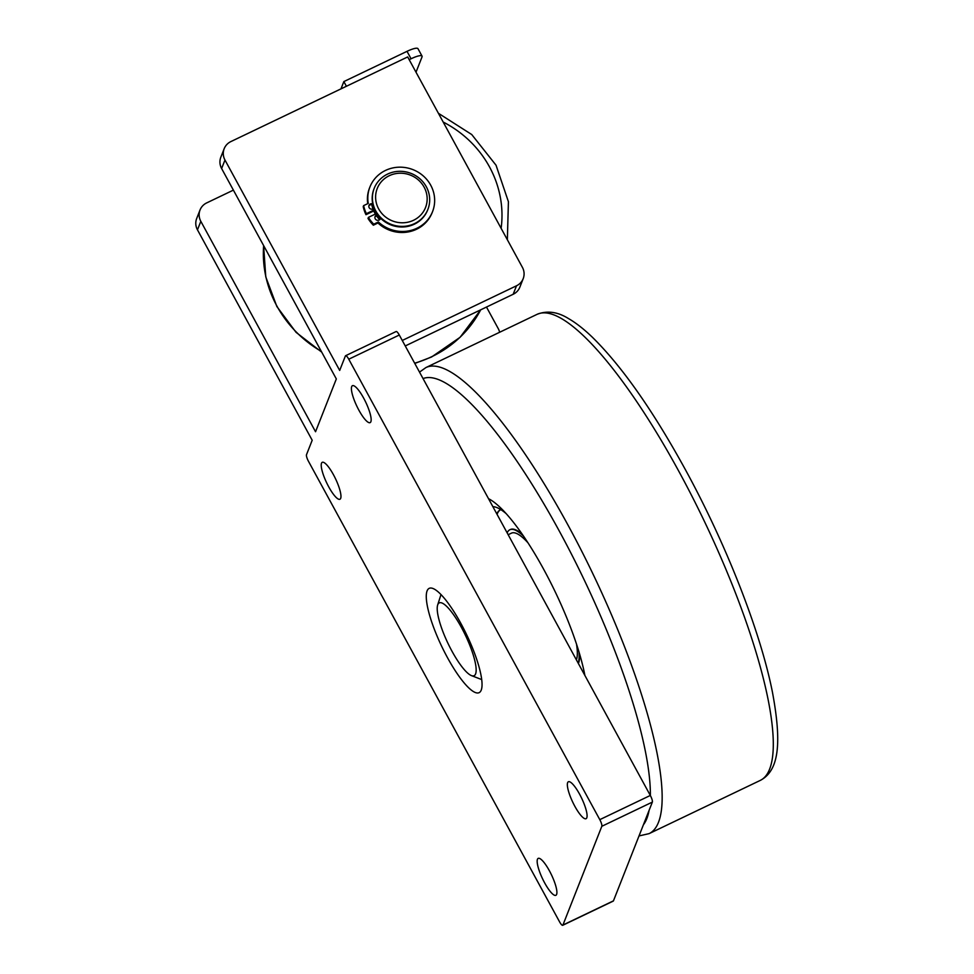 <?xml version="1.0" encoding="UTF-8"?>
<svg xmlns="http://www.w3.org/2000/svg" width="974" height="974" viewBox="0 0 974 974"><rect width="100%" height="100%" fill="white"/><g stroke="black" fill="none" stroke-linecap="round" stroke-linejoin="round"><path stroke-width="1.46" d="M371.861 204.796A28.977 27.479 21.5 0 0 372.969 208.96M373.76 210.968A28.977 27.479 21.5 0 0 374.82 213.136A28.977 27.479 21.5 0 0 375.343 214.061M340.681 498.359A20.478 4.87 -115.6 0 0 334.496 476.688A20.478 4.87 -115.6 0 0 322.248 462.321A20.478 4.87 -115.6 0 0 321.505 463.21A20.478 4.87 -115.6 0 0 327.69 484.882A20.478 4.87 -115.6 0 0 339.938 499.248A20.478 4.87 -115.6 0 0 340.681 498.359M556.617 894.424A20.478 4.87 -115.6 0 0 550.444 872.753A20.478 4.87 -115.6 0 0 538.196 858.386A20.478 4.87 -115.6 0 0 537.453 859.275A20.478 4.87 -115.6 0 0 543.626 880.946A20.478 4.87 -115.6 0 0 555.874 895.313A20.478 4.87 -115.6 0 0 556.617 894.424M370.863 421.742A20.478 4.87 -115.6 0 0 364.69 400.071A20.478 4.87 -115.6 0 0 352.43 385.692A20.478 4.87 -115.6 0 0 351.699 386.593A20.478 4.87 -115.6 0 0 357.872 408.264A20.478 4.87 -115.6 0 0 370.12 422.631A20.478 4.87 -115.6 0 0 370.863 421.742M586.798 817.807A20.478 4.87 -115.6 0 0 580.626 796.135A20.478 4.87 -115.6 0 0 568.378 781.769A20.478 4.87 -115.6 0 0 567.635 782.658A20.478 4.87 -115.6 0 0 573.808 804.329A20.478 4.87 -115.6 0 0 586.068 818.696A20.478 4.87 -115.6 0 0 586.798 817.807M475.58 673.959A40.372 9.606 64.4 0 1 471.465 675.615A40.372 9.606 64.4 0 1 448.016 643.449A40.372 9.606 64.4 0 1 437.655 605.012A40.372 9.606 64.4 0 1 437.789 604.647A40.372 9.606 64.4 0 1 461.384 627.378A40.372 9.606 64.4 0 1 475.58 673.959M481.217 690.14A57.819 13.758 -115.6 0 0 463.782 628.936A57.819 13.758 -115.6 0 0 429.193 588.357A57.819 13.758 -115.6 0 0 427.099 590.877A57.819 13.758 -115.6 0 0 444.534 652.081A57.819 13.758 -115.6 0 0 479.123 692.66A57.819 13.758 -115.6 0 0 481.217 690.14M579.615 654.065A75.838 18.056 64.4 0 1 578.568 663.038A75.838 18.056 64.4 0 1 578.373 663.501M497.069 514.382A97.899 23.303 64.4 0 1 497.251 513.895A97.899 23.303 64.4 0 1 500.551 509.755M492.868 506.675A106.02 25.239 64.4 0 1 506.249 513.712M488.51 498.676A118.231 28.136 64.4 0 1 543.687 569.315A118.231 28.136 64.4 0 1 584.887 675.445M496.825 513.931A97.899 23.303 64.4 0 1 500.295 509.877A97.899 23.303 64.4 0 1 500.843 509.646M507.162 532.875A75.838 18.056 64.4 0 1 509.816 529.771L510.327 529.527A75.838 18.056 64.4 0 1 522.259 534.263M509.816 529.771A75.838 18.056 64.4 0 1 523.574 536.175M578.958 651.85A75.838 18.056 64.4 0 1 578.142 663.075M508.16 534.714L511.435 533.155A72.088 17.155 64.4 0 1 528.03 542.871M576.523 644.179A72.088 17.155 64.4 0 1 576.389 659.861M345.6 355.717L396.126 331.525A5.771 1.376 64.4 0 1 399.291 335.019L650.315 795.454A5.771 1.376 64.4 0 1 652.349 802.101L613.45 900.853A5.771 1.376 64.4 0 1 613.23 901.108L562.716 925.3A5.771 1.376 -115.6 0 0 562.923 925.044L601.822 826.293A5.771 1.376 -115.6 0 0 599.801 819.645L348.765 359.211A5.771 1.376 -115.6 0 0 345.6 355.717A5.771 1.376 -115.6 0 0 345.393 355.96L339.695 370.437L224.97 160.028A14.415 13.673 -158.5 0 1 224.19 148.693A14.415 13.673 -158.5 0 1 230.85 141.595L407.68 56.93L522.405 267.351A14.415 13.673 -158.5 0 1 523.184 278.674A14.415 13.673 -158.5 0 1 516.524 285.772L402.262 340.474M562.716 925.3A5.771 1.376 -115.6 0 1 559.551 921.806L308.514 461.372A5.771 1.376 -115.6 0 1 306.493 454.712L312.191 440.248L197.466 229.84A14.415 13.673 -158.5 0 1 196.687 218.505L200.035 209.982A14.415 13.673 -158.5 0 0 200.827 221.317L315.539 431.738L336.334 378.947L221.622 168.539A14.415 13.673 -158.5 0 1 220.83 157.204L224.19 148.693M523.184 278.674L519.836 287.196A14.415 13.673 -158.5 0 1 513.164 294.282L405.245 345.953M346.415 86.272L343.859 81.585L407.01 51.342A14.415 3.032 -28.6 0 1 417.992 48.7L422.046 56.127A14.415 3.032 151.4 0 0 411.065 58.769L409.177 59.67M340.985 88.865L343.859 81.585M200.035 209.982A14.415 13.673 -158.5 0 1 206.707 202.896L233.383 190.125M486.489 307.053L498.262 328.64A14.415 13.673 -158.5 0 1 499.625 332.268M422.046 56.127A14.415 3.032 151.4 0 1 422.01 56.979L416.008 72.21M376.561 215.936A28.977 27.479 21.5 0 0 379.69 219.674M380.177 219.138A2.885 2.739 21.5 0 0 379.982 217.616M378.789 216.277A2.885 2.739 21.5 0 0 374.917 217.068M377.644 214.84A2.885 2.739 21.5 0 0 375.867 219.6A2.885 2.739 21.5 0 0 380.566 218.213M413.536 220.282A25.957 24.606 -158.5 0 1 378.655 208.886A25.957 24.606 -158.5 0 1 389.235 175.722A25.957 24.606 -158.5 0 1 424.116 187.118A25.957 24.606 -158.5 0 1 413.536 220.282M414.547 223.606A28.843 27.345 -158.5 0 1 382.185 218.919A28.843 27.345 -158.5 0 1 374.223 188.286A28.843 27.345 -158.5 0 1 387.555 174.102A28.843 27.345 -158.5 0 1 419.916 178.79A28.843 27.345 -158.5 0 1 427.878 209.422A28.843 27.345 -158.5 0 1 414.547 223.606M374.223 188.286L373.992 188.883A28.843 27.345 21.5 0 0 381.954 219.515A28.843 27.345 21.5 0 0 414.315 224.203A28.843 27.345 21.5 0 0 427.647 210.019L427.878 209.422M376.67 213.428L368.403 217.385A38.704 36.695 21.5 0 0 373.748 224.19L378.387 221.975A33.652 31.911 21.5 0 0 416.982 228.208A33.652 31.911 21.5 0 0 432.541 211.65A33.652 31.911 21.5 0 0 423.252 175.904A33.652 31.911 21.5 0 0 385.485 170.438A33.652 31.911 21.5 0 0 369.925 186.984L369.523 188.006A33.652 31.911 21.5 0 0 367.734 203.651M369.925 186.984A33.652 31.911 21.5 0 0 368.257 203.408L363.619 205.624A38.704 36.695 21.5 0 0 366.37 213.671L374.637 209.714M368.403 217.385L368.002 218.407A38.704 36.695 21.5 0 0 373.346 225.213L377.973 222.997A33.652 31.911 21.5 0 0 416.58 229.231A33.652 31.911 21.5 0 0 432.139 212.673L432.541 211.65M373.091 205.404A2.885 2.739 21.5 0 0 368.842 205.928M372.738 203.931A2.885 2.739 21.5 0 0 369.791 208.46A2.885 2.739 21.5 0 0 373.992 208.156M377.145 215.863A28.843 27.345 21.5 0 0 380.079 219.272M363.619 205.624L363.217 206.646A38.704 36.695 21.5 0 0 365.968 214.694L374.174 210.761A28.843 27.345 21.5 0 0 375.806 213.842M372.287 204.93A28.843 27.345 21.5 0 0 373.359 208.74M374.174 210.761L374.953 210.396M365.968 214.694L366.37 213.671M377.973 222.997L378.387 221.975M373.346 225.213L373.748 224.19M419.514 372.117L425.942 367.551A258.378 61.496 64.4 0 1 567.574 524.316A258.378 61.496 64.4 0 1 658.448 822.397A258.378 61.496 64.4 0 1 649.098 833.634L760.256 780.418A258.378 61.496 64.4 0 0 769.594 769.168A258.378 61.496 64.4 0 0 678.72 471.099A258.378 61.496 64.4 0 0 537.088 314.334C547.12 310.389 557.591 311.802 568.487 318.559C576.121 322.966 584.205 329.322 592.752 337.613C622.106 366.614 652.957 410.578 685.306 469.505C726.214 544.198 760.475 631.566 772.431 692.137C782.061 743.868 778.835 770.775 760.256 780.418M423.033 378.582A249.721 59.438 64.4 0 1 558.991 530.501A249.721 59.438 64.4 0 1 650.376 795.551M649.098 810.344A249.721 59.438 64.4 0 1 643.412 824.783M516.524 285.772L513.164 294.282M200.827 221.317L197.466 229.84M224.97 160.028L221.622 168.539M399.291 335.019L348.765 359.211M650.315 795.454L599.801 819.645M652.349 802.101L601.822 826.293M613.45 900.853L562.923 925.044M407.01 51.342L411.065 58.769M414.644 363.192A115.346 109.38 21.5 0 0 431.896 356.618A115.346 109.38 21.5 0 0 480.681 309.842L460.105 337.284L431.579 356.995L414.778 363.436M263.65 245.631A115.346 109.38 21.5 0 0 321.298 351.383M501.123 228.306A106.69 101.186 21.5 0 0 443.182 122.042M471.465 675.615L481.704 679.572M437.655 605.012L440.991 594.554M639.017 835.936L649.098 833.634M425.942 367.551L537.088 314.334M438.397 113.276L471.733 134.534L496.034 165.215L508.416 201.715L507.357 239.738M321.7 352.113L296.035 332.317L276.872 306.542L265.768 276.847L263.613 245.57"/></g></svg>
